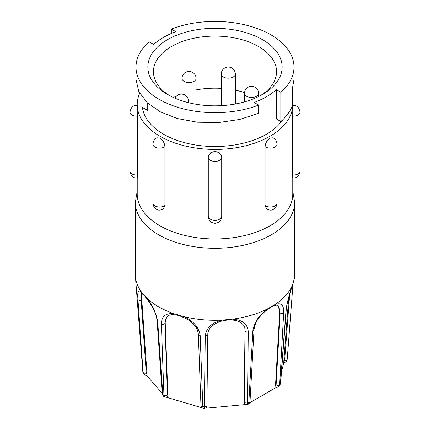 <?xml version="1.0" encoding="UTF-8"?>
<svg xmlns="http://www.w3.org/2000/svg" width="430" height="430" viewBox="0 0 430 430"><rect width="100%" height="100%" fill="white"/><g stroke="black" fill="none" stroke-linecap="round" stroke-linejoin="round"><path stroke-width="0.64" d="M221.246 74.1A7.052 4.069 0 0 0 223.31 76.975A7.052 4.069 0 0 0 233.28 76.975A7.052 4.069 0 0 0 235.344 74.1A7.052 7.052 0 0 0 224.766 67.994A7.052 7.052 0 0 0 221.246 74.1L221.246 104.34A7.052 4.069 0 0 0 221.611 105.64M244.557 92.541A61.549 35.534 0 0 0 235.344 90.176M221.246 88.36A61.549 35.534 0 0 0 196.096 89.897M181.998 93.719A61.549 35.534 0 0 0 180.949 94.111M176.784 95.858A61.549 35.534 0 0 0 173.435 97.508M260.413 95.616A61.549 35.534 0 0 0 276.549 71.633A61.549 35.534 0 0 0 238.553 38.802A61.549 35.534 0 0 0 171.479 46.504A61.549 35.534 0 0 0 153.451 71.633A61.549 35.534 0 0 0 169.587 95.616M262.477 94.471L262.477 94.471A67.144 38.764 0 0 0 262.477 39.651A67.144 38.764 0 0 0 167.523 39.651A67.144 38.764 0 0 0 167.523 94.471A67.144 38.764 0 0 0 262.477 94.471M149.167 41.844A79.002 45.612 0 0 0 135.998 67.064A79.002 45.612 0 0 0 177.644 107.253A79.002 45.612 0 0 0 258.677 105.07L254.146 102.458A72.74 41.995 0 0 0 266.433 96.755A72.74 41.995 0 0 0 276.302 89.666L280.833 92.278A79.002 45.612 0 0 0 294.002 67.064A79.002 45.612 0 0 0 252.356 26.87A79.002 45.612 0 0 0 171.323 29.057L175.854 31.669A72.74 41.995 0 0 0 163.567 37.367A72.74 41.995 0 0 0 153.698 44.462L149.167 41.844M142.432 107.382A72.74 41.995 0 0 0 189.469 143.846A72.74 41.995 0 0 0 266.433 134.219A72.74 41.995 0 0 0 282.833 119.685M147.743 103.162L147.743 110.462L143.104 107.865A4.477 2.585 0 0 1 141.927 106.731A4.477 2.585 0 0 1 141.911 106.495L141.911 96.685M258.677 105.07L258.677 113.294L239.601 119.47L218.725 122.523L197.558 122.222L177.66 118.594L160.487 111.918L147.232 102.695L138.858 91.611L135.993 79.528L135.998 67.064M294.002 67.064L294.002 79.528L292.319 88.908L292.319 105.672A79.002 45.612 0 0 1 280.833 121.518L280.833 92.278M171.323 29.057L171.323 33.481M141.927 96.712L141.927 106.731M280.833 121.518L276.302 118.906L276.302 89.666M139.718 93.256A77.771 44.903 0 0 0 137.229 104.522A77.771 44.903 0 0 0 185.239 146.006A77.771 44.903 0 0 0 269.992 136.278A77.771 44.903 0 0 0 292.771 104.522A77.771 44.903 0 0 0 292.319 99.679M215 151.306L210.705 152.72L208.453 155.972L208.287 157.498A6.713 3.875 0 0 0 215 161.374A6.713 3.875 0 0 0 221.713 157.498L221.547 155.972L219.289 152.72L215 151.306M137.229 177.02C137.326 178.864 137.417 178.192 137.514 174.994L137.229 104.522M164.916 205.502A6.713 3.875 0 0 1 154.864 205.873A6.713 3.875 0 0 1 152.897 203.132C153.505 206.594 154.66 208.614 156.369 209.2C158.245 210.603 160.659 210.431 163.61 208.69L164.916 205.502L164.916 146.625C164.609 143.131 162.97 140.304 160.008 138.154L157.138 137.799C154.736 138.691 153.322 140.841 152.897 144.254A6.713 3.875 0 0 0 154.864 146.995A6.713 3.875 0 0 0 164.916 146.625M137.229 178.079L137.229 194.064A77.771 44.903 0 0 0 185.239 235.549A77.771 44.903 0 0 0 269.992 225.82A77.771 44.903 0 0 0 292.771 194.064L292.771 178.079M265.084 205.502L266.39 208.69C269.341 210.431 271.755 210.603 273.63 209.2C275.34 208.614 276.495 206.594 277.103 203.132L277.103 144.254A6.713 3.875 0 0 1 275.135 146.995A6.713 3.875 0 0 1 265.084 146.625L265.084 205.502A6.713 3.875 0 0 0 275.135 205.873A6.713 3.875 0 0 0 277.103 203.132M277.103 144.254C276.678 140.841 275.264 138.691 272.862 137.799L269.992 138.154C267.03 140.309 265.391 143.131 265.084 146.625M142.48 293.609A18.909 6.305 -109.4 0 0 141.798 300.016L147.033 374.095L146.668 375.299C145.372 375.578 144.195 374.74 143.142 372.772L137.96 299.441C137.159 291.529 138.439 289.202 141.798 292.454L146.523 297.802A79.674 45.999 0 0 0 158.659 306.816A79.674 45.999 0 0 0 174.274 313.825L183.535 316.55A79.674 45.999 0 0 0 222.305 320.097L232.571 319.157A79.674 45.999 0 0 0 267.541 308.869L274.894 304.623A79.674 45.999 0 0 0 292.712 284.434L294.34 278.506A79.674 45.999 0 0 0 294.604 276.243A79.674 45.999 0 0 0 294.674 274.292L294.674 202.288L292.771 191.248M274.894 304.623C281.118 302.247 284.047 304.961 283.692 312.766L279.677 384.678A72.993 42.14 0 0 0 280.381 383.877A2.236 1.306 4.4 0 0 280.613 383.366L279.72 385.49L280.381 383.877L286.041 310.105C287.45 301.108 289.675 292.55 292.712 284.434M279.091 386.204C278.678 386.882 277.689 387.188 276.125 387.134L275.496 385.844L276.119 384.882A2.236 1.371 -176.8 0 0 279.677 384.678L279.091 386.204L279.726 385.49M276.592 387.193L249.61 402.872M275.496 385.844L279.656 312.621A18.909 10.207 123 0 0 277.49 305.214M232.571 319.157C242.472 319.802 247.707 324.048 248.293 331.895L247.444 402.894A72.993 42.14 0 0 0 248.825 402.491A2.236 1.371 3.2 0 0 250.024 401.362C249.857 402.937 249.12 403.931 247.809 404.34L248.825 402.491L252.904 330.541C254.388 322.086 259.263 314.867 267.541 308.869M288.756 297.248L283.784 361.592C283.692 362.845 283.768 363.065 284.004 362.254L281.532 371.38M245.541 404.555L205.626 408.226M201.955 407.78L166.501 397.288M162.169 393.256L146.071 374.869M146.523 297.802C152.467 305.096 156.203 313.104 157.724 321.839L162.841 394.627L163.911 396.546C163.395 396.573 162.83 395.648 162.207 393.772L162.207 393.772A2.236 1.344 176 0 0 162.841 394.627A72.993 42.14 0 0 0 163.389 394.944A72.993 42.14 0 0 0 163.938 395.261L161.384 323.951C161.497 316.168 165.797 312.793 174.274 313.825M247.809 404.34L246.933 404.598L244.391 403.668L244.106 402.652L245.025 330.385A18.909 14.529 165.9 0 0 244.751 327.741M244.106 402.652L244.24 401.835A2.236 1.403 -179.3 0 0 247.444 402.894C247.379 404.404 247.062 404.91 246.487 404.41M204.314 408.263L205.287 335.83C206.276 327.843 211.947 322.597 222.305 320.097M166.958 316.7A18.909 13.04 -141.3 0 0 165.227 323.086L167.893 395.681L167.238 397.024L164.706 397.003L163.938 395.261A2.236 1.392 -2.1 0 0 167.496 394.815L167.893 395.681M183.535 316.55C193.328 320.887 198.875 327.16 200.176 335.362L202.82 406.699C202.895 408.21 203.234 408.715 203.841 408.221M141.594 292.9L141.169 300.237L146.254 373.009L147.033 374.095M137.229 191.248L135.326 202.288L135.326 274.292A79.674 45.999 0 0 0 135.396 276.243L142.771 371.171A2.236 1.274 175.7 0 0 142.792 371.3A72.993 42.14 0 0 0 143.034 372.181A2.236 1.344 -4 0 0 146.254 373.009M283.784 361.592L284.649 360.351L289.718 294.012M276.119 384.882L280.15 312.949L278.065 305.445M244.24 401.835L245.132 330.82L244.788 327.891M166.673 317.023L164.905 323.484L167.496 394.815M135.396 276.243A79.674 45.999 0 0 0 141.798 292.454M294.34 278.506L294.523 277.312C294.324 278.661 294.502 278.941 291.825 287.396C289.793 293.572 286.541 303.741 286.251 309.616A2.236 1.306 4.4 0 1 286.041 310.105M292.771 104.522L292.486 174.994C292.583 178.192 292.674 178.864 292.771 177.02M188.055 102.571A7.052 4.069 0 0 0 188.501 101.141A7.052 7.052 0 0 0 175.037 98.212M194.032 81.361A7.052 4.069 0 0 0 196.096 78.486A7.052 7.052 0 0 0 185.524 72.38A7.052 7.052 0 0 0 181.998 78.486A7.052 4.069 0 0 0 184.061 81.361A7.052 4.069 0 0 0 194.032 81.361M256.543 96.255A7.052 4.069 0 0 0 258.607 93.38A7.052 7.052 0 0 0 248.035 87.274A7.052 7.052 0 0 0 244.509 93.38A7.052 4.069 0 0 0 246.573 96.255A7.052 4.069 0 0 0 256.543 96.255M143.104 98.255L143.104 107.865M208.287 216.376A6.713 3.875 0 0 0 215 220.251A6.713 3.875 0 0 0 221.713 216.376C220.939 221.729 218.784 222.74 215 223.326C211.216 222.74 209.061 221.729 208.287 216.376L208.287 157.498M135.326 202.288A79.674 45.999 0 0 0 158.659 234.818A79.674 45.999 0 0 0 245.492 244.788A79.674 45.999 0 0 0 294.674 202.288M283.692 312.766A2.236 1.371 -176.8 0 1 280.15 312.949L279.656 312.621M250.024 401.362L254.06 329.428C254.856 324.387 256.774 320.2 259.822 316.856C263.026 312.906 266.912 309.6 271.486 306.929C274.953 304.757 277.914 305.106 278.076 305.456M248.293 331.895A2.236 1.403 -179.3 0 1 245.132 330.82L245.025 330.385M204.347 406.839A2.236 1.403 0.7 0 0 206.911 405.479L206.808 406.57C206.411 406.871 207.545 407.543 204.325 408.5L203.422 408.419C201.509 407.688 200.686 406.678 200.955 405.399L200.955 405.399A2.236 1.392 177.9 0 0 202.82 406.699A72.993 42.14 0 0 0 204.347 406.839M161.384 323.951A2.236 1.392 -2.1 0 0 164.905 323.484L165.227 323.086M137.96 299.441A2.236 1.344 -4 0 0 141.169 300.237L141.798 300.016M283.811 362.759C286.466 361.603 285.971 362.512 287.229 359.249L287.229 359.249A2.236 1.306 -175.6 0 1 284.649 360.351M280.613 383.366L286.251 309.616M252.904 330.541A2.236 1.371 3.2 0 0 254.06 329.428M205.287 335.83A2.236 1.403 0.7 0 0 207.803 334.47C207.701 332.562 208.475 330.423 210.136 328.058C210.996 326.838 213.495 324.059 219.671 321.748C223.503 320.366 227.723 319.802 232.318 320.049C235.559 320.312 238.252 321.076 240.397 322.333C243.401 324.585 244.874 326.467 244.81 327.977L244.81 327.977M200.176 335.362A2.236 1.392 177.9 0 1 198.364 334.067L200.955 405.399M157.724 321.839A2.236 1.344 176 0 1 157.122 321L162.207 393.772M292.851 285.278A2.236 1.306 -175.6 0 1 292.868 285.493L292.868 285.493A2.236 1.306 -175.6 0 1 292.153 286.364M137.31 105.355C134.466 105.603 131.354 105.248 129.951 112.273A6.713 3.875 0 0 0 137.514 116.121M137.31 178.068C135.246 177.757 131.499 178.815 129.951 171.151A6.713 3.875 0 0 0 137.514 174.994M292.486 174.994A6.713 3.875 0 0 0 300.049 171.151L300.049 112.273A6.713 3.875 0 0 1 292.486 116.121M188.501 102.679L188.501 101.141M196.096 104.259L196.096 78.486M235.344 104.006L235.344 74.1M258.607 96.54L258.607 93.38M164.706 397.008L163.911 396.546M206.911 405.479L207.803 334.47M142.878 371.821L143.142 372.778M135.751 281.053L142.771 371.171M293.05 283.461L287.229 359.249M166.647 317.055L168.27 315.695C170.656 314.314 174.446 314.357 179.632 315.824L186.448 318.791C191.382 321.699 193.667 324.204 194.736 325.542C196.456 327.123 197.666 329.966 198.364 334.067M141.282 292.728L144.523 295.749L150.753 304.381C152.908 307.821 156.499 314.346 157.122 321M294.523 277.307L294.604 276.243M221.713 216.376L221.713 157.498M129.951 171.151L129.951 112.273M152.897 203.132L152.897 144.254M292.69 178.068C295.534 177.821 298.646 178.176 300.049 171.151M292.69 105.355C295.534 105.603 298.646 105.248 300.049 112.273M244.509 101.883L244.509 93.38M181.998 94.116L181.998 78.486"/></g></svg>

